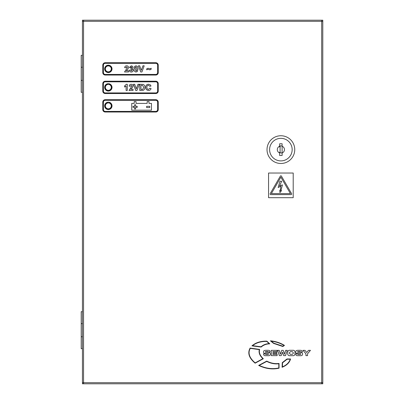 <?xml version="1.0" encoding="UTF-8"?>
<svg xmlns="http://www.w3.org/2000/svg" width="404" height="404" viewBox="0 0 404 404"><rect width="100%" height="100%" fill="white"/><g stroke="black" fill="none" stroke-linecap="round" stroke-linejoin="round"><path stroke-width="0.61" d="M270.079 193.991A0.616 0.616 0 0 0 270.695 194.607L291.072 194.607A0.616 0.616 0 0 0 291.602 193.678L281.416 176.104A0.616 0.616 0 0 0 280.351 176.104L270.165 193.678A0.616 0.616 0 0 0 270.079 193.991M104.631 105.863A3.697 3.697 0 0 0 108.328 109.56A3.697 3.697 0 0 0 112.024 105.863A3.697 3.697 0 0 0 108.328 102.167A3.697 3.697 0 0 0 104.631 105.863M104.631 87.375A3.697 3.697 0 0 0 108.328 91.072A3.697 3.697 0 0 0 112.024 87.375A3.697 3.697 0 0 0 108.328 83.673A3.697 3.697 0 0 0 104.631 87.375M104.631 68.887A3.697 3.697 0 0 0 108.328 72.584A3.697 3.697 0 0 0 112.024 68.887A3.697 3.697 0 0 0 108.328 65.185A3.697 3.697 0 0 0 104.631 68.887M82.441 323.649L81.209 323.649L81.209 336.719L82.441 336.719M82.441 67.281L81.209 67.281L81.209 80.351L82.441 80.351M321.68 21.185L322.791 21.185L322.791 20.2L83.552 20.2L83.552 383.8L322.791 383.8L322.791 382.815L321.68 382.815M321.68 383.8L321.68 20.2M83.552 20.2L82.441 20.2L82.441 21.185L83.552 21.185M83.552 382.815L82.441 382.815L82.441 383.8L83.552 383.8M83.552 382.689L82.441 382.689L82.441 21.311L322.791 21.311L322.791 382.689L83.552 382.689M268.559 173.033L268.559 197.687L293.208 197.687L293.208 173.033L268.559 173.033M290.431 193.617L271.337 193.617L280.881 177.149L290.431 193.617M278.154 187.517L279.927 181.209L281.664 181.209L279.558 185.986L282.426 184.875L280.911 190.607L281.553 190.607L279.927 192.572L279.765 190.218L280.351 190.476L280.795 186.3L278.154 187.517M265.968 354.5L265.266 353.899L263.65 353.899L263.65 354.263C263.6 355.308 264.287 355.778 265.711 355.682L267.67 355.682C269.62 355.838 270.498 355.288 270.301 354.03C270.523 352.697 269.493 352.136 267.206 352.344C265.696 352.424 265.049 352.268 265.276 351.879L265.888 351.47L267.675 351.47L268.463 352.02L270.079 351.849C270.332 350.869 269.655 350.349 268.044 350.293L265.781 350.293C264.054 350.379 263.347 350.94 263.655 351.98C263.342 353.157 264.246 353.687 266.367 353.571C268.165 353.5 268.923 353.667 268.64 354.055L267.948 354.5L265.968 354.5M290.057 350.293C288.557 350.157 287.779 350.793 287.734 352.202L287.734 353.773C287.779 355.182 288.557 355.818 290.057 355.682L292.653 355.682C294.152 355.818 294.93 355.182 294.976 353.773L294.976 352.202C294.93 350.793 294.152 350.157 292.653 350.293L290.057 350.293M290.319 354.328L292.39 354.328L293.314 353.273L293.314 352.702L292.299 351.647L290.405 351.647L289.395 352.702L289.395 353.273L290.319 354.328M298.172 354.5L297.47 353.899L295.854 353.899L295.854 354.263C295.809 355.308 296.496 355.778 297.915 355.682L299.874 355.682C301.828 355.838 302.702 355.288 302.505 354.03C302.727 352.697 301.697 352.136 299.409 352.344C297.899 352.424 297.258 352.268 297.48 351.879L298.091 351.47L299.884 351.47L300.667 352.02L302.288 351.849C302.54 350.869 301.859 350.349 300.248 350.293L297.99 350.293C296.263 350.379 295.551 350.94 295.864 351.98C295.551 353.157 296.45 353.687 298.571 353.571C300.369 353.5 301.126 353.667 300.844 354.055L300.152 354.5L298.172 354.5M282.856 346.511L284.477 345.41C280.32 342.855 275.629 341.319 270.412 340.814L273.543 343.385L282.856 346.511M271.362 341.188L273.659 343.132L282.856 346.193L283.997 345.425C280.26 343.188 276.048 341.774 271.362 341.188M259.666 349.435L250.127 348.056C247.334 353.01 249.005 358.055 255.146 363.186L263.332 358.732C259.929 355.571 258.706 352.475 259.666 349.435M255.171 362.873L262.878 358.676C259.721 355.666 258.54 352.657 259.323 349.642L250.273 348.344C247.677 353.046 249.308 357.888 255.171 362.873M279.058 368.18L279.043 363.443C274.978 364.009 270.877 363.226 266.746 361.095L258.661 365.423C265.615 368.771 272.412 369.69 279.058 368.18M278.81 367.963L278.805 363.746C274.796 364.236 270.776 363.454 266.751 361.398L259.247 365.423C265.928 368.509 272.447 369.352 278.81 367.963M269.771 343.844L266.822 341.138C260.641 341.057 255.671 342.627 251.924 345.859L261.141 347.061C263.494 344.966 266.367 343.895 269.771 343.844M266.726 341.405C260.903 341.355 256.187 342.769 252.566 345.652L261.05 346.773C263.302 344.804 266.009 343.754 269.17 343.612L266.726 341.405M286.966 358.969L282.26 362.656L282.088 367.286C286.689 365.428 289.517 362.656 290.572 358.969L286.966 358.969M282.537 362.832L282.416 366.867C286.552 365.095 289.153 362.55 290.213 359.237L287.108 359.237L282.537 362.832M271.296 350.349L271.296 355.621L277.159 355.621L277.159 354.353L272.912 354.353L272.912 353.51L276.846 353.51L276.846 352.419L272.912 352.419L272.912 351.576L277.063 351.576L277.063 350.349L271.296 350.349M277.639 350.349L279.351 355.621L281.209 355.621L282.441 352.142L283.684 355.621L285.542 355.621L287.254 350.349L285.673 350.349L284.552 354.222L283.199 350.349L281.699 350.349L280.356 354.222L279.22 350.349L277.639 350.349M305.929 353.788L305.929 355.621L307.545 355.621L307.545 353.788L310.464 350.349L308.515 350.349L306.737 352.505L304.959 350.349L303.005 350.349L305.929 353.788M155.777 62.721L105.247 62.721A2.464 2.464 0 0 0 102.783 65.185L102.783 72.584A2.464 2.464 0 0 0 105.247 75.048L155.777 75.048A2.464 2.464 0 0 0 158.247 72.584L158.247 65.185A2.464 2.464 0 0 0 155.777 62.721M157.631 65.185A1.848 1.848 0 0 0 155.777 63.337L105.247 63.337A1.848 1.848 0 0 0 103.399 65.185L103.399 72.584A1.848 1.848 0 0 0 105.247 74.432L155.777 74.432A1.848 1.848 0 0 0 157.631 72.584L157.631 65.185M127.957 69.028L126.265 70.781L128.553 70.781L128.553 71.968L124.523 71.968L127.366 67.64L126.639 66.832L125.866 67.781L124.679 67.665C124.806 66.473 125.467 65.852 126.664 65.807C127.795 65.822 128.422 66.382 128.553 67.478L127.957 69.028M131.26 72.043C130.103 71.973 129.442 71.362 129.265 70.215L130.452 70.069L131.285 71.018L132.108 70.043L131.396 69.124L130.921 69.21L131.032 68.256L131.871 67.488L131.285 66.832L130.608 67.62L129.421 67.443L131.275 65.807L132.633 66.357L133.057 67.382L132.169 68.68L133.295 70.119C133.158 71.326 132.482 71.968 131.26 72.043M134.613 66.428L136.022 65.807L137.431 66.438L138.037 68.927L137.426 71.422L136.022 72.043C134.482 71.685 133.81 70.644 134.007 68.917L134.613 66.428M136.85 68.927L136.022 66.832L135.32 67.438L135.189 68.927L136.022 71.018L136.719 70.412L136.85 68.927M147.864 69.281L146.723 69.831L146.723 68.806L147.96 68.256L150.01 68.806L151.152 68.256L151.152 69.281L149.904 69.831L147.864 69.281M149.768 106.338L149.768 107.57L146.642 107.57L146.642 106.338L149.768 106.338M135.618 107.363L135.618 108.944L134.588 108.944L134.588 107.363L133.012 107.363L133.012 106.338L134.588 106.338L134.588 104.757L135.618 104.757L135.618 106.338L137.198 106.338L137.198 107.363L135.618 107.363M151.465 110.176L131.744 110.176L131.744 103.399L134.209 103.399L134.209 101.545L136.057 101.545L136.057 103.399L147.152 103.399L147.152 101.545L149 101.545L149 103.399L151.465 103.399L151.465 110.176M155.777 81.209L105.247 81.209A2.464 2.464 0 0 0 102.783 83.673L102.783 91.072A2.464 2.464 0 0 0 105.247 93.536L155.777 93.536A2.464 2.464 0 0 0 158.247 91.072L158.247 83.673A2.464 2.464 0 0 0 155.777 81.209M157.631 83.673A1.848 1.848 0 0 0 155.777 81.825L105.247 81.825A1.848 1.848 0 0 0 103.399 83.673L103.399 91.072A1.848 1.848 0 0 0 105.247 92.92L155.777 92.92A1.848 1.848 0 0 0 157.631 91.072L157.631 83.673M155.777 99.697L105.247 99.697A2.464 2.464 0 0 0 102.783 102.167L102.783 109.56A2.464 2.464 0 0 0 105.247 112.024L155.777 112.024A2.464 2.464 0 0 0 158.247 109.56L158.247 102.167A2.464 2.464 0 0 0 155.777 99.697M157.631 102.167A1.848 1.848 0 0 0 155.777 100.313L105.247 100.313A1.848 1.848 0 0 0 103.399 102.167L103.399 109.56A1.848 1.848 0 0 0 105.247 111.408L155.777 111.408A1.848 1.848 0 0 0 157.631 109.56L157.631 102.167M124.604 85.87L126.341 84.295L127.29 84.295L127.29 90.456L126.104 90.456L126.104 86.067L124.604 87.057L124.604 85.87M132.462 87.517L130.765 89.269L133.057 89.269L133.057 90.456L129.028 90.456L131.871 86.128L131.138 85.32L130.371 86.269L129.184 86.153C129.31 84.961 129.972 84.34 131.164 84.295C132.295 84.31 132.926 84.87 133.057 85.971L132.462 87.517M136.951 90.456L135.729 90.456L133.451 84.295L134.704 84.295L136.335 88.875L137.961 84.295L139.218 84.295L136.951 90.456M143.193 90.324L139.774 90.456L139.774 84.295L143.198 84.411C144.43 85.002 145.001 86.007 144.91 87.431L144.718 88.744L144.061 89.834L143.193 90.324M142.617 85.38L140.956 85.32L140.956 89.425L142.723 89.37L143.723 87.375L142.617 85.38M148.46 89.425L149.884 88.163L151.071 88.557C150.682 89.814 149.828 90.451 148.51 90.456C146.682 90.274 145.743 89.254 145.698 87.385C145.718 85.451 146.667 84.396 148.551 84.214L150.369 84.885L150.99 86.032L149.808 86.269L148.47 85.239C147.339 85.411 146.814 86.092 146.884 87.299C146.793 88.527 147.319 89.239 148.46 89.425M141.925 71.968L140.708 71.968L138.431 65.807L139.683 65.807L141.314 70.387L142.94 65.807L144.198 65.807L141.925 71.968M82.441 348.672L81.209 348.672L81.209 336.779L82.441 336.779M82.441 80.411L81.209 80.411L81.209 92.304L82.441 92.304M82.441 67.221L81.209 67.221L81.209 55.328L82.441 55.328M82.441 323.589L81.209 323.589L81.209 311.696L82.441 311.696M279.649 152.975L279.649 152.202A2.863 2.863 0 0 0 280.108 152.374L280.108 146.859A2.863 2.863 0 0 0 279.649 147.031L279.649 146.263A3.575 3.575 0 0 0 279.649 152.975L279.649 155.469L282.113 155.469L282.113 152.975A3.575 3.575 0 0 0 282.113 146.263L282.113 143.763L279.649 143.763L279.649 146.263M280.881 135.749A13.867 13.867 0 0 1 294.748 149.616A13.867 13.867 0 0 1 280.881 163.484A13.867 13.867 0 0 1 267.019 149.616A13.867 13.867 0 0 1 280.881 135.749M280.881 138.34A11.277 11.277 0 0 1 292.163 149.616A11.277 11.277 0 0 1 280.881 160.893A11.277 11.277 0 0 1 269.604 149.616A11.277 11.277 0 0 1 280.881 138.34M280.108 152.374L280.108 152.783L282.113 152.975L282.113 146.263M282.113 145.905L280.108 145.905L280.108 146.859M110.332 65.928A3.575 3.575 0 0 0 104.752 68.887A3.575 3.575 0 0 0 108.328 72.457A3.575 3.575 0 0 0 110.332 65.928L106.323 65.928M105.368 68.887A2.959 2.959 0 0 0 108.328 71.841A2.959 2.959 0 0 0 111.287 68.887A2.959 2.959 0 0 0 108.328 65.928A2.959 2.959 0 0 0 105.368 68.887M105.368 87.375A2.959 2.959 0 0 0 108.328 90.329A2.959 2.959 0 0 0 111.287 87.375A2.959 2.959 0 0 0 108.328 84.416A2.959 2.959 0 0 0 105.368 87.375M104.752 87.375A3.575 3.575 0 0 0 108.328 90.945A3.575 3.575 0 0 0 110.332 84.416L106.323 84.416A3.575 3.575 0 0 0 104.752 87.375M105.368 105.863A2.959 2.959 0 0 0 108.328 108.817A2.959 2.959 0 0 0 111.287 105.863A2.959 2.959 0 0 0 108.328 102.904A2.959 2.959 0 0 0 105.368 105.863M104.752 105.863A3.575 3.575 0 0 0 108.328 109.439A3.575 3.575 0 0 0 110.332 102.904L106.323 102.904A3.575 3.575 0 0 0 104.752 105.863"/></g></svg>
